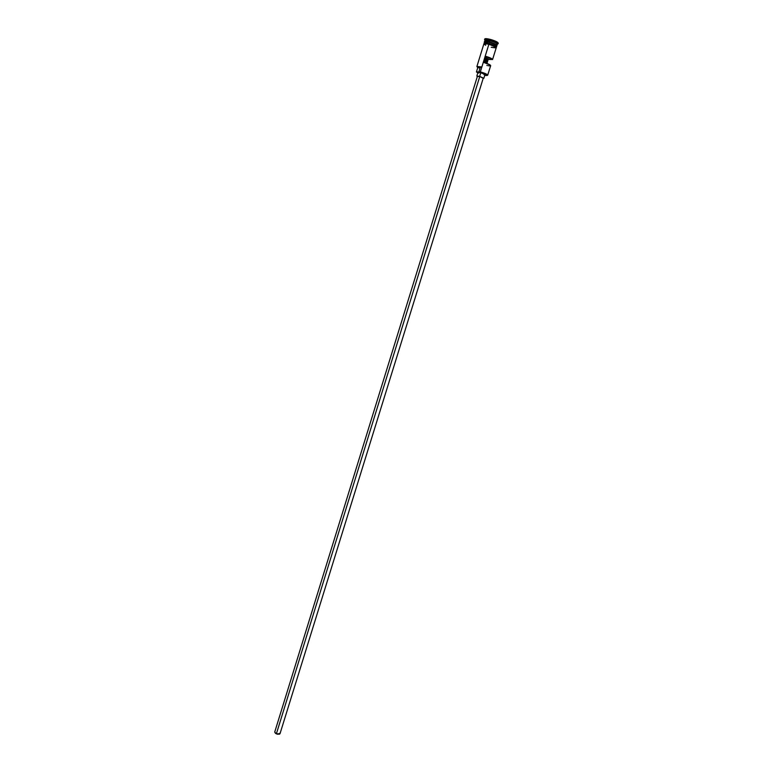 <?xml version="1.0" encoding="UTF-8"?>
<svg xmlns="http://www.w3.org/2000/svg" width="773" height="773" viewBox="0 0 773 773"><rect width="100%" height="100%" fill="white"/><g stroke="black" fill="none" stroke-linecap="round" stroke-linejoin="round"><path stroke-width="1.16" d="M484.835 75.107C486.971 75.503 487.918 75.445 487.657 74.933L480.342 71.87L487.348 75.116C487.599 75.59 486.739 75.657 484.777 75.3L487.299 75.435L486.43 74.43L480.342 71.87L478.825 71.966L480.333 67.077L481.676 67.222L477.057 66.836L477.801 67.541L477.221 66.642L481.859 66.971L480.342 71.87C484.845 73.184 487.299 74.276 487.715 75.145L487.405 75.329M486.323 58.101L486.893 58.265L485.444 62.942L486.893 58.265L486.323 58.101M477.656 76.517L479.772 76.498L276.357 733.867L280.019 733.683L483.289 78.044L479.772 76.498L482.932 78.15M483.869 78.228L485 74.575L480.796 72.71L479.656 76.363L483.811 78.295L479.656 76.363L480.796 72.71L484.739 74.247L484.014 74.662M484.623 41.887C484.439 41.114 486.101 41.153 489.589 41.993L485.077 41.539M496.285 45.008L489.57 42.148C486.652 41.423 485.009 41.307 484.652 41.79L484.574 41.626C484.932 41.133 486.604 41.259 489.589 41.993C494.102 43.307 496.556 44.457 496.942 45.462L497.319 44.225C496.942 43.22 494.488 42.071 489.966 40.756L490.043 39.993L484.7 39.433L485.009 40.312L484.555 39.607C484.951 39.056 486.787 39.191 490.043 39.993L490.237 39.375C486.971 38.573 485.144 38.437 484.739 38.988L486.739 38.698L491.57 39.752L496.372 41.587L498.285 43.191C497.88 42.08 495.193 40.805 490.237 39.375L490.043 39.993C495 41.423 497.686 42.689 498.102 43.8L497.329 44.119L498.073 43.568C497.116 42.428 494.44 41.24 490.043 39.993L489.589 41.993C494.382 43.394 496.778 44.573 496.778 45.539L496.778 45.539C496.411 44.563 494.005 43.433 489.57 42.148L484.7 41.79L489.531 42.273C493.599 43.433 496.005 44.515 496.739 45.52M496.488 46.902L496.826 45.829C496.44 44.824 493.995 43.675 489.473 42.36C484.971 41.346 483.569 41.529 485.26 42.911M496.788 45.491C496.256 44.486 493.85 43.375 489.57 42.148L489.966 40.756C493.976 41.897 496.421 42.979 497.29 44.022L498.073 43.568M496.169 47.308C496.913 46.467 494.546 45.23 489.077 43.588L488.874 44.187L490.111 44.544L488.903 44.216L481.859 66.971L488.903 44.216L487.734 43.935L488.884 44.206C493.889 45.675 496.334 46.882 496.208 47.82L495.309 46.651L491.328 44.95L496.247 47.665C495.87 46.68 493.416 45.53 488.903 44.216C485.917 43.481 484.256 43.356 483.888 43.839L476.912 66.468L481.859 66.971L480.342 71.87L479.598 72.092L478.825 71.966L480.333 67.077L481.859 66.971L476.912 66.468M487.715 75.145L490.671 65.647C490.382 64.826 488.159 63.782 484.004 62.497L485.908 56.361C490.063 57.637 492.285 58.7 492.565 59.54L488.246 59.27L486.951 63.473L488.246 59.27L487.57 58.419L489.28 59.492L492.575 59.482L485.908 56.361L486.594 57.212L485.908 56.361L484.004 62.497L490.256 65.077L490.285 65.86L488.333 65.744M493.802 45.907L493.802 45.907C498.575 46.119 497.126 44.94 489.473 42.36L489.096 43.588L489.473 42.36C486.497 41.626 484.826 41.51 484.458 41.993L484.13 43.075M495.58 46.109L493.831 45.897L495.599 46.119M492.42 45.327L495.049 45.8M495.309 45.945L493.193 45.626M491.908 45.085L492.063 44.592L491.908 45.085M496.942 45.462L496.797 45.617C497.039 44.699 494.633 43.491 489.589 41.993L489.589 41.993C485.338 41.278 483.695 41.211 484.652 41.79L484.642 41.819M483.888 43.839L487.705 43.916L483.84 43.993C483.84 43.307 485.521 43.385 488.884 44.206L489.077 43.588C485.328 42.689 483.695 42.699 484.169 43.588L484.14 43.481M486.101 63.164L487.57 58.419L486.893 58.265L487.57 58.419L486.101 63.164M478.989 67.937L478.255 67.493M477.965 67.019L480.333 67.077L477.946 67.058L476.448 71.928L478.825 71.966L476.468 71.889L477.801 72.952L476.439 71.928M484.7 39.433L485.086 40.244L489.966 40.756C486.99 40.022 485.318 39.906 484.951 40.399L484.574 41.626M485.937 42.979L488.372 44.071M487.56 43.887L485.637 42.95M485.299 42.93L486.855 43.742M486.903 43.771L485.328 42.93M487.898 43.298L484.487 42.94M496.508 47.018L494.73 45.617L489.077 43.588M490.111 44.544L491.338 44.94L490.111 44.554M483.879 43.897L485.676 45.288M491.222 47.288L495.764 47.926M478.738 73.029L478.226 72.285L480.796 72.71L477.965 72.401L476.844 76.054L479.656 76.363L476.844 76.054M486.864 65.454L487.396 65.57M486.594 57.212L484.884 62.758L486.594 57.212M479.772 76.498L477.424 76.227L274.724 732.041L276.357 733.867L479.772 76.498M279.923 733.065L279.604 734.128L277.391 734.215L275.488 733.374L274.724 732.041M496.256 47.665L492.565 59.54M498.285 43.182L498.102 43.8M496.247 47.404L488.884 44.187L484.043 43.626M484.739 38.988L484.555 39.607"/></g></svg>
